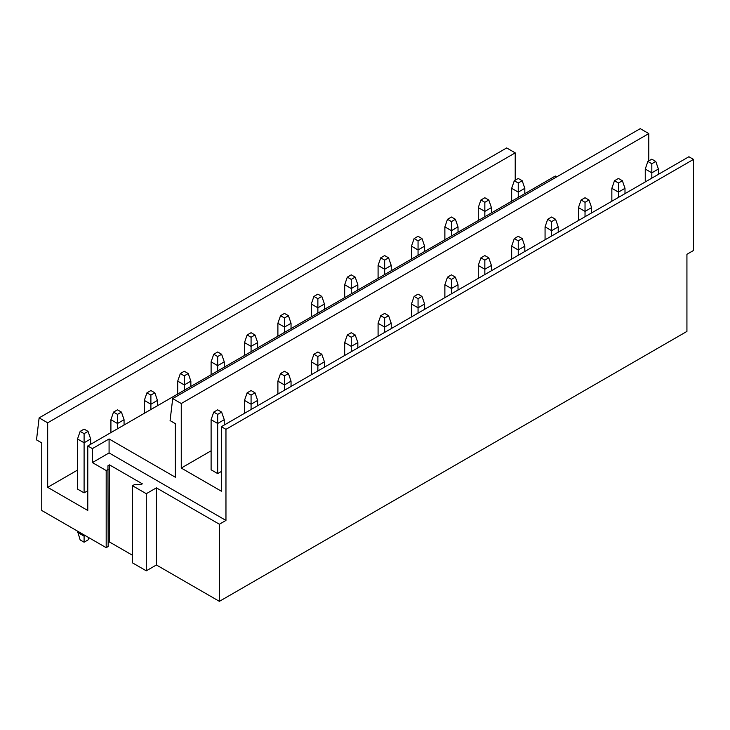 <?xml version="1.0" encoding="UTF-8"?>
<svg xmlns="http://www.w3.org/2000/svg" width="730" height="730" viewBox="0 0 730 730"><rect width="100%" height="100%" fill="white"/><g stroke="black" fill="none" stroke-linecap="round" stroke-linejoin="round"><path stroke-width="1.09" d="M77.517 470.093L47.678 487.33L87.773 510.48L87.773 445.957L92.381 448.612L109.08 438.976L175.346 477.228L175.346 423.637L170.081 420.599L172.709 398.589L181.259 403.526L181.259 468.049L211.107 450.812M556.762 176.861L555.32 176.021L87.773 445.957M90.666 444.287L90.666 438.976L84.096 442.772L77.517 438.976L77.517 489.073L84.096 492.869L87.773 490.742M92.381 448.612L92.381 462.583L106.188 470.549L106.188 547.673L41.756 510.48L41.756 442.918L36.5 439.88L39.128 417.87L506.666 147.944L515.216 152.871L515.216 180.2M515.216 152.871L47.678 422.807L47.678 487.33M39.128 417.87L47.678 422.807M172.709 398.589L640.246 128.653L648.797 133.59L648.797 160.919M221.363 426.676L688.901 156.74L693.5 159.405L225.962 429.331L221.363 426.676L221.363 491.199L181.259 468.049M146.283 570.823L146.283 493.699L132.477 485.733L132.477 562.857L146.283 570.823L156.412 564.983L219.383 601.347L686.93 331.411L686.93 254.286L693.5 250.49L693.5 159.405M108.159 542.737L109.473 541.979L109.473 464.855L142.341 483.835L140.826 484.711L134.448 484.592L132.477 485.733M109.473 541.979L132.477 555.265M106.188 547.673L108.159 546.533L107.958 465.731L109.473 464.855M106.188 470.549L108.159 469.408M156.412 564.983L156.412 487.859L146.283 493.699M648.797 133.59L181.259 403.526M217.677 473.587L211.107 469.792L211.107 419.695L217.677 423.482L217.677 473.587L221.363 471.461M219.383 601.347L219.383 524.222L156.412 487.859M219.383 524.222L225.962 520.426L225.962 429.331M92.381 462.583L109.08 452.938L109.08 438.976M109.08 452.938L225.962 520.426M518.236 178.458L514.294 180.73L518.236 183.011L522.187 180.73L518.236 178.458M524.815 193.632L524.815 188.322L522.187 180.73M524.815 188.322L518.236 192.118L511.666 188.322L514.294 180.73M518.236 197.429L518.236 183.011M511.666 201.225L511.666 188.322M645.247 181.943L645.247 169.041L651.817 172.837L658.396 169.041L658.396 174.351M645.247 169.041L647.875 161.449L651.817 163.73L651.817 178.147M651.817 163.73L655.768 161.449L651.817 159.177L647.875 161.449M658.396 169.041L655.768 161.449M484.839 197.739L480.897 200.011L484.839 202.292L488.79 200.011L484.839 197.739M491.418 212.914L491.418 207.603L488.79 200.011M491.418 207.603L484.839 211.399L478.269 207.603L480.897 200.011M484.839 216.71L484.839 202.292M478.269 220.506L478.269 207.603M611.849 201.225L611.849 188.322L618.429 192.118L624.999 188.322L624.999 193.632M611.849 188.322L614.477 180.73L618.429 183.011L618.429 197.429M618.429 183.011L622.371 180.73L618.429 178.458L614.477 180.73M624.999 188.322L622.371 180.73M451.45 217.02L447.499 219.292L451.45 221.573L455.392 219.292L451.45 217.02M458.02 232.195L458.02 226.884L455.392 219.292M458.02 226.884L451.45 230.68L444.871 226.884L447.499 219.292M451.45 235.991L451.45 221.573M444.871 239.787L444.871 226.884M578.452 220.506L578.452 207.603L585.031 211.399L591.601 207.603L591.601 212.914M578.452 207.603L581.089 200.011L585.031 202.292L585.031 216.71M585.031 202.292L588.973 200.011L585.031 197.739L581.089 200.011M591.601 207.603L588.973 200.011M418.053 236.301L414.111 238.573L418.053 240.854L421.995 238.573L418.053 236.301M424.623 251.476L424.623 246.165L421.995 238.573M424.623 246.165L418.053 249.961L411.474 246.165L414.111 238.573M418.053 255.272L418.053 240.854M411.474 259.068L411.474 246.165M545.064 239.787L545.064 226.884L551.634 230.68L558.213 226.884L558.213 232.195M545.064 226.884L547.692 219.292L551.634 221.573L551.634 235.991M551.634 221.573L555.576 219.292L551.634 217.011L547.692 219.292M558.213 226.884L555.576 219.292M384.655 255.582L380.713 257.854L384.655 260.135L388.597 257.854L384.655 255.582M391.234 270.757L391.234 265.446L388.597 257.854M391.234 265.446L384.655 269.242L378.085 265.446L380.713 257.854M384.655 274.553L384.655 260.135M378.085 278.349L378.085 265.446M511.666 259.068L511.666 246.165L518.236 249.961L524.815 246.165L524.815 251.476M511.666 246.165L514.294 238.573L518.236 240.854L518.236 255.272M518.236 240.854L522.187 238.573L518.236 236.292L514.294 238.573M524.815 246.165L522.187 238.573M351.258 274.854L347.316 277.135L351.258 279.417L355.209 277.135L351.258 274.854M357.837 290.038L357.837 284.727L355.209 277.135M357.837 284.727L351.258 288.523L344.688 284.727L347.316 277.135M351.258 293.834L351.258 279.417M344.688 297.63L344.688 284.727M478.269 278.349L478.269 265.446L484.839 269.242L491.418 265.446L491.418 270.757M478.269 265.446L480.897 257.854L484.839 260.135L484.839 274.553M484.839 260.135L488.79 257.854L484.839 255.573L480.897 257.854M491.418 265.446L488.79 257.854M317.869 294.135L313.918 296.416L317.869 298.698L321.811 296.416L317.869 294.135M324.439 309.319L324.439 304.009L321.811 296.416M324.439 304.009L317.869 307.804L311.29 304.009L313.918 296.416M317.869 313.115L317.869 298.698M311.29 316.911L311.29 304.009M444.871 297.63L444.871 284.727L451.45 288.523L458.02 284.727L458.02 290.038M444.871 284.727L447.499 277.135L451.45 279.407L451.45 293.834M451.45 279.407L455.392 277.135L451.45 274.854L447.499 277.135M458.02 284.727L455.392 277.135M284.472 313.416L280.521 315.698L284.472 317.979L288.414 315.698L284.472 313.416M291.042 328.6L291.042 323.29L288.414 315.698M291.042 323.29L284.472 327.086L277.893 323.29L280.521 315.698M284.472 332.396L284.472 317.979M277.893 336.192L277.893 323.29M411.474 316.911L411.474 304.009L418.053 307.804L424.623 304.009L424.623 309.319M411.474 304.009L414.111 296.416L418.053 298.689L418.053 313.115M418.053 298.689L421.995 296.416L418.053 294.135L414.111 296.416M424.623 304.009L421.995 296.416M251.074 332.697L247.132 334.979L251.074 337.251L255.016 334.979L251.074 332.697M257.644 347.882L257.644 342.571L255.016 334.979M257.644 342.571L251.074 346.367L244.495 342.571L247.132 334.979M251.074 351.677L251.074 337.251M244.495 355.474L244.495 342.571M378.085 336.192L378.085 323.29L384.655 327.086L391.234 323.29L391.234 328.6M378.085 323.29L380.713 315.698L384.655 317.97L384.655 332.396M384.655 317.97L388.597 315.698L384.655 313.416L380.713 315.698M391.234 323.29L388.597 315.698M217.677 351.979L213.735 354.26L217.677 356.532L221.619 354.26L217.677 351.979M224.256 367.163L224.256 361.852L221.619 354.26M224.256 361.852L217.677 365.648L211.107 361.852L213.735 354.26M217.677 370.959L217.677 356.532M211.107 374.755L211.107 361.852M344.688 355.474L344.688 342.571L351.258 346.367L357.837 342.571L357.837 347.882M344.688 342.571L347.316 334.979L351.258 337.251L351.258 351.677M351.258 337.251L355.209 334.979L351.258 332.697L347.316 334.979M357.837 342.571L355.209 334.979M184.279 371.26L180.337 373.541L184.279 375.813L188.231 373.541L184.279 371.26M190.858 386.444L190.858 381.133L188.231 373.541M190.858 381.133L184.279 384.929L177.709 381.133L180.337 373.541M184.279 390.24L184.279 375.813M177.709 394.036L177.709 381.133M311.29 374.755L311.29 361.852L317.869 365.648L324.439 361.852L324.439 367.163M311.29 361.852L313.918 354.26L317.869 356.532L317.869 370.959M317.869 356.532L321.811 354.26L317.869 351.979L313.918 354.26M324.439 361.852L321.811 354.26M150.891 390.541L146.94 392.822L150.891 395.094L154.833 392.822L150.891 390.541M157.461 405.725L157.461 400.414L154.833 392.822M157.461 400.414L150.891 404.21L144.312 400.414L146.94 392.822M150.891 409.521L150.891 395.094M144.312 413.317L144.312 400.414M277.893 394.036L277.893 381.133L284.472 384.929L291.042 381.133L291.042 386.444M277.893 381.133L280.521 373.541L284.472 375.813L284.472 390.24M284.472 375.813L288.414 373.541L284.472 371.26L280.521 373.541M291.042 381.133L288.414 373.541M117.493 409.822L113.542 412.103L117.493 414.375L121.436 412.103L117.493 409.822M124.064 425.006L124.064 419.695L121.436 412.103M124.064 419.695L117.493 423.491L110.914 419.695L113.542 412.103M117.493 428.802L117.493 414.375M110.914 432.598L110.914 419.695M244.495 413.317L244.495 400.414L251.074 404.21L257.644 400.414L257.644 405.725M244.495 400.414L247.132 392.822L251.074 395.094L251.074 409.521M251.074 395.094L255.016 392.822L251.074 390.541L247.132 392.822M257.644 400.414L255.016 392.822M84.096 429.103L80.154 431.384L84.096 433.656L88.038 431.384L84.096 429.103M90.666 438.976L88.038 431.384M77.517 438.976L80.154 431.384M84.096 492.869L84.096 433.656M88.832 537.654L88.038 539.935L84.096 542.207L80.154 539.935L77.517 531.13M85.145 535.528L84.096 536.139L84.096 534.926M84.096 542.207L84.096 536.139L77.517 532.343M211.107 419.695L213.735 412.103L217.677 414.375L217.677 423.482L224.256 419.695L224.256 425.006M217.677 414.375L221.619 412.103L217.677 409.822L213.735 412.103M224.256 419.695L221.619 412.103"/></g></svg>
